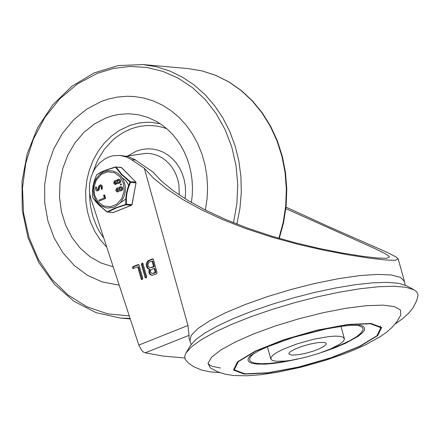 <?xml version="1.0" encoding="UTF-8"?>
<svg xmlns="http://www.w3.org/2000/svg" width="440" height="440" viewBox="0 0 440 440"><rect width="100%" height="100%" fill="white"/><g stroke="black" fill="none" stroke-linecap="round" stroke-linejoin="round"><path stroke-width="0.66" d="M122.43 178.035L124.916 179.702L126.478 181.418L128.057 184.195L128.793 186.549M125.774 199.139L120.241 202.757M138.809 345.081L141.691 350.4L143.259 351.929L145.244 352.809L189.035 335.335L187.935 325.479L138.809 345.081L90.646 197.863L89.881 194.469L89.441 190.988L89.568 183.937L91.031 177.051L93.748 170.665L95.541 167.756L99.886 162.685L105.056 158.807L109.263 156.827L112.97 155.782L119.774 155.413L126.687 157.091L130.708 159.165L144.337 168.278L153.412 178.073L166.474 188.733L182.908 199.579L201.911 209.996L222.58 219.544L245.949 228.668L271.491 237.045L297.748 244.244L323.158 250.074L347.804 254.782L369.408 258.137L385.435 259.963L395.263 260.293L398.211 258.968L395.962 256.894L386.799 252.203L328.642 226.639L286.022 207.119M119.774 155.413L128.172 156.574L134.734 159.522L153.137 172.139L161.288 180.983L173.245 190.724L188.441 200.734L206.113 210.424L225.357 219.368L247.077 227.948L270.87 235.895L295.367 242.798L319.099 248.43L342.144 253L362.406 256.273L377.459 258.033L386.667 258.308L389.4 256.949L388.745 256.031L385.099 253.594L374.534 248.407L285.857 208.648M144.337 168.278L187.935 325.479M189.035 335.335L189.035 337.964L191.142 344.449M137.731 266.767L133.276 268.543L132.429 268.01L132.38 267.278L132.941 266.624L138.034 264.594L139.101 265.194L142.753 278.355L141.845 279.659L141.125 278.999L137.731 266.767L138.54 266.838L142.257 279.576M133.491 268.428L133.744 266.695L138.776 264.688M146.102 278.041L145.035 277.442L141.389 264.281L142.302 262.971L143.011 263.632L146.657 276.793L146.102 278.041M146.168 278.014L142.191 264.352L142.687 263.131M151.19 267.46L153.56 266.514L154.363 266.585L152.851 261.124L152.048 261.052L149.221 262.246L148.489 262.994L147.956 264.539L148.258 266.195L148.896 267.036L150.222 267.608L151.993 267.531L154.363 266.585M153.56 266.514L152.048 261.052M150.222 267.608L151.993 267.531M152.812 273.312L155.183 272.365L155.986 272.437L154.88 268.439L154.072 268.367L151.074 269.737L150.447 271.161L150.667 272.382L152.097 273.422L153.615 273.383L155.986 272.437M155.183 272.365L154.072 268.367M152.097 273.422L153.615 273.383M149.298 269.363L147.45 268.24L146.586 266.788L146.239 265.012L146.476 263.247L147.23 261.707L148.423 260.535L152.702 258.825L153.412 259.479L157.064 272.641L156.508 273.889L151.91 275.38L150.035 274.544L148.874 272.569L149.061 269.764L149.298 269.363L150.106 269.434L148.258 268.312L147.389 266.86L147.043 265.084L147.285 263.318L148.032 261.778L149.232 260.607L153.087 258.978M152.306 275.385L150.992 274.753L149.787 272.998L149.534 271.315L150.106 269.434M184.718 357.995L163.185 356.092L145.244 352.809M210.397 367.95L207.966 363.407L211.486 357.313L220.737 350.048L235.147 342.056L253.831 333.828L275.644 325.875L299.244 318.687L323.175 312.697L345.961 308.281L366.212 305.707L382.679 305.135L394.345 306.603L400.493 310.013L400.752 315.161L396.611 322.124L391.71 327.723L386.359 332.36L380.518 336.49L366.047 344.553L355.416 349.388L343.717 354.057L325.039 360.47L301.202 367.164L277.772 372.196L260.871 374.704L246.697 375.799L233.904 375.524L225.522 374.27L217.905 371.943L210.397 367.95M244.151 374.066L267.366 373.054L298.546 367.235L331.513 357.753L359.739 346.489L377.636 335.676L381.656 327.459L371.002 323.455L347.782 324.467L316.602 330.286L283.63 339.774L255.398 351.032L237.507 361.845L233.492 370.068L244.151 374.066M219.824 372.664L209.803 371.822L201.509 370.018L193.672 366.713L188.551 363.138L185.169 359.414L184.751 356.12L186.01 352.963L191.615 346.698L201.361 339.664L214.88 332.118L231.666 324.357L251.081 316.663L272.388 309.331L294.795 302.638L317.444 296.835L339.488 292.144L360.085 288.739L378.466 286.754L393.938 286.253L405.911 287.265L413.941 289.751L416.642 291.814L417.769 293.772L418 295.411L416.702 300.636L413.16 307.577L408.711 313.132L402.397 318.863L395.093 324.055M186.01 352.963L190.416 345.548L195.723 339.62L204.958 332.954L217.767 325.804L233.668 318.45L252.06 311.163L272.25 304.216L293.475 297.875L314.93 292.38L335.814 287.936L355.327 284.713L372.741 282.827L387.398 282.354L398.745 283.316L406.346 285.67L413.941 289.751M276.199 361.284L285.538 361.026L291.478 360.239L304.843 357.478L318.599 353.485L330.792 348.827L339.713 344.163L342.524 342.034L344.091 340.142L344.361 338.558L342.98 337.156L339.823 336.336L335.049 336.138L328.895 336.573L313.748 339.224L297.374 343.767L283.025 349.294L277.524 352.088L273.537 354.717L271.249 357.049L270.881 359.222L272.415 360.481L276.199 361.284M289.19 360.58L278.591 362.395L269.143 363.457L261.228 363.726L254.738 363.105L251.317 361.922L250.019 360.817L249.53 359.469L250.316 357.049L254.018 353.309M355.817 325.077L358.661 325.584L362.23 327.256L363 328.411L363.072 329.758L361.136 332.97L356.516 336.738L349.443 340.868L340.263 345.169L329.423 349.421M244.822 373.802L234.278 369.842L238.249 361.708L255.954 351.01L283.882 339.867L316.503 330.484L347.358 324.72L370.332 323.725L380.87 327.685L376.893 335.819L359.189 346.517L331.26 357.66L298.645 367.037L267.795 372.801L244.822 373.802M297.495 359.145L283.624 361.966L274.087 363.38L265.661 364.139L256.647 364.084L252.109 363.319L249.986 362.489L248.617 361.416L248.017 360.113L248.199 358.595L249.926 355.971M360.701 325.248L362.835 326.128L364.161 327.267L364.656 328.652L364.32 330.259L363.149 332.068L358.391 336.177L345.807 343.134L334.488 347.902L321.558 352.468M291.621 355.124L288.871 353.947L289.108 352.974L290.268 351.791L295.091 349.036L302.39 346.22L310.712 343.915L318.411 342.568L323.966 342.447L325.573 342.865L326.271 343.574L326.139 344.382L323.911 346.423L319.38 348.793L313.175 351.164L306.185 353.194L299.393 354.596L291.621 355.124M380.446 326.101L380.369 326.975M101.178 101.508L86.57 109.219L73.458 120.021L62.337 133.513L53.631 149.177L47.663 166.419L44.666 184.58L44.754 202.983L47.916 220.924L54.038 237.721L62.893 252.742L74.135 265.413L87.34 275.253L102.014 281.886L119.218 285.197L102.014 281.886L87.34 275.253L74.135 265.413L62.893 252.742L54.038 237.721L47.916 220.924L44.754 202.983L44.666 184.58L47.663 166.419L53.631 149.177L62.337 133.513L73.458 120.021L86.57 109.219L101.178 101.508L108.114 99.121L117.574 97.047L127.144 96.267L134.321 96.536L127.144 96.267L117.574 97.047L108.114 99.121L101.178 101.508M205.392 210.062L207.075 198.715L207.565 187.248L206.85 175.83L204.947 164.637L201.883 153.83L197.698 143.566L192.456 133.996L186.241 125.263L179.135 117.497L171.243 110.803L162.69 105.292L153.593 101.041L144.089 98.109L134.321 96.536L144.089 98.109L153.593 101.041L162.69 105.292L171.243 110.803L179.135 117.497L186.241 125.263L192.456 133.996L197.698 143.566L201.883 153.83L204.947 164.637L206.85 175.83L207.565 187.248L207.075 198.715L205.392 210.062M113.201 266.805L101.184 263.06L90.041 256.757L80.174 248.116L71.934 237.435L65.604 225.11L61.419 211.558L59.521 197.274L59.978 182.765L62.777 168.537L67.815 155.1L74.91 142.929L83.82 132.457L94.226 124.053L105.754 118.014L112.162 115.858L118.707 114.444L128.634 113.746L138.501 114.769L148.088 117.486L157.041 121.754L162.597 125.395L167.811 129.657L172.629 134.492L177.007 139.865L180.906 145.712L184.283 151.987L187.11 158.626L189.36 165.572L191.015 172.755L192.055 180.109L192.467 187.561L192.258 195.047L191.422 202.488M121.044 186.654L122.386 187.358L122.716 189.222L121.875 190.454L120.049 190.965M119.416 190.839L117.502 191.978M117.86 187.924L118.492 188.051M118.971 179.185L120.313 179.889L120.643 181.748L119.801 182.985L117.975 183.491M117.343 183.37L115.429 184.509M115.792 180.455L116.424 180.576M121.132 183.953L121.385 184.888L120.736 184.993M100.513 185.867L99.682 186.753L98.972 190.124L97.262 190.933M95.909 186.972L96.525 187.358L97.35 189.937M100.601 184.872L101.618 185.229L102.317 186.494L102.234 188.986L101.558 189.316M99.556 201.064L99.061 201.064L98.972 200.101L104.302 197.972L103.593 195.415L104.066 194.86L105.237 198.121L104.962 198.748L99.231 201.036L104.962 198.748M104.225 194.915L104.748 195.222L105.556 198.149L105.287 198.776M96.674 174.79L94.611 179.861L93.175 185.157L92.439 191.153L92.538 196.763M121.797 167.767L121.253 167.42L115.451 166.975L121.644 167.613L135.812 182.127L130.284 181.638L130.493 182.391L136.02 182.881L131.923 204.683L126.401 204.193L125.939 204.798L131.461 205.288L113.201 212.575L107.008 211.943L113.355 212.514M115.434 166.98L104.83 170.489L96.668 174.686L100.551 172.364L105.787 170.093L115.439 166.958L116.116 167.123L121.721 174.251L130.284 181.638L129.998 182.034L130.493 182.391L128.178 188.364L126.962 193.16L126.368 198.017L126.401 204.193L125.796 204.386L125.939 204.798L116.716 207.768L107.674 212.086L106.981 211.97L98.505 204.683L95.266 201.031L92.62 197.236M125.796 204.386L114.972 208.06L107.074 211.86L98.285 204.341L93.165 197.962L92.549 196.977L92.466 195.437L92.493 190.647L93.104 185.658L94.358 180.725L96.751 174.625L104.61 170.687L115.472 167.151L121.297 174.405L129.998 182.034L127.705 188.155L126.478 193.089L125.84 198.077L125.796 204.386M98.648 190.097L97.097 190.927L96.333 190.641L95.639 189.679L95.403 187.462L95.799 186.962L96.206 187.33L97.196 189.943L98.181 189.024L98.912 185.757L100.441 184.85L101.293 185.202L101.921 186.159L101.91 188.958L101.387 189.305L101.118 186.494L100.347 185.834L99.363 186.725L98.648 190.097L98.972 190.124M99.193 189.31L98.874 189.282M99.682 186.753L99.363 186.725M102.234 188.986L101.91 188.958M96.525 187.358L96.206 187.33M121.061 184.861L120.571 185.014L120.483 184.052L120.978 183.898L121.061 184.861L121.385 184.888M115.698 181.445L114.868 182.347L115.511 183.519M118.888 180.174L117.458 181.143L117.541 182.061L118.063 182.501M119.169 183.123L117.816 183.486L117.068 183.211L115.269 184.503L114.213 183.959L113.702 182.765L114.499 180.78L115.632 180.428L116.375 180.703L117.458 179.52L118.811 179.163L119.993 179.856L120.384 180.934L120.192 182.094L119.169 183.123L119.488 183.15M115.165 181.472L115.924 181.555L116.303 182.083L116.221 182.996L115.555 183.507L114.868 183.299L114.538 182.606L115.165 181.472M117.717 180.455L118.905 180.18L119.543 181.06L119.218 181.984L117.898 182.501L117.288 182.138L117.084 181.379L117.409 180.659L118.041 180.483M117.013 183.365L117.332 183.392M117.766 188.92L116.941 189.822L117.585 190.988M120.962 187.644L119.532 188.612L119.537 189.365L120.131 189.97M121.237 190.597L119.884 190.96L119.141 190.68L117.343 191.972L116.287 191.433L115.77 190.24L116.567 188.249L117.7 187.902L118.448 188.177L119.532 186.995L120.885 186.632L121.82 187.055L122.452 188.403L122.078 189.904L121.237 190.597L121.561 190.625M117.238 188.941L117.992 189.024L118.421 189.783L117.629 190.982L116.644 190.278L117.238 188.941M120.978 189.662L119.482 189.756L119.158 189.057L119.482 188.128L120.428 187.671L121.286 187.831L121.578 188.941L120.978 189.662M119.081 190.839L119.405 190.867M135.498 160.028L131.472 159.671M398.211 258.968L404.448 281.452L400.422 277.36L391.215 274.967L377.289 274.389L359.348 275.655L338.289 278.707L315.166 283.388L291.137 289.465L267.416 296.632L245.179 304.53L225.555 312.757L209.517 320.914L197.879 328.581L191.219 335.379L189.865 340.962M141.125 278.999L141.933 279.07M132.941 266.624L133.744 266.695M138.034 264.594L138.727 264.655M145.035 277.442L145.838 277.514M141.389 264.281L142.191 264.352M149.16 260.15L149.969 260.221M152.345 258.88L153.038 258.94M220.501 368.022L212.416 366.361L210.051 365.261L207.966 363.457M233.508 222.756L236.891 203.819L237.732 184.58L236.011 165.501L231.77 147.031L225.11 129.613L216.189 113.658L205.222 99.545L192.462 87.615L178.222 78.15L162.833 71.368L146.663 67.436L130.103 66.451L113.537 68.431L97.367 73.326L77.457 83.936L59.681 98.896L44.759 117.607L33.303 139.299L25.773 163.103L22.484 188.04L23.556 213.109L28.958 237.287L38.462 259.589L51.684 279.114L68.09 295.07L87.01 306.807L107.684 313.847L129.261 315.904M236.863 224.087L239.921 208.472L241.285 192.588L240.922 176.688L238.849 161.013L235.087 145.816L229.702 131.329L222.778 117.788L214.423 105.397L204.765 94.358L193.963 84.838L182.182 76.989L169.609 70.939L156.437 66.776L142.874 64.565L118.135 65.582L94.094 72.925L71.962 86.207L52.85 104.753L37.692 127.617L27.236 153.654L22 181.572L22.242 209.974L27.946 237.452L38.841 262.631L54.395 284.251L73.838 301.224L96.212 312.692L120.384 318.048L130.081 318.406M278.883 238.288L283.217 222.244L285.72 205.739L286.336 189.057L285.065 172.48L281.919 156.294L276.964 140.784L270.276 126.209L261.976 112.827L252.203 100.865L241.131 90.536L228.943 82.005L215.853 75.433L202.092 70.922L187.886 68.558L142.874 64.565M106.788 247.203L100.271 239.866L94.814 231.446L90.541 222.129L87.549 212.135L85.91 201.696L85.657 191.048L86.801 180.433L89.309 170.099L93.132 160.281L98.175 151.206L104.324 143.083L111.441 136.097L119.361 130.411L130.136 125.318L139.304 122.964L146.295 122.282L150.964 122.342L160.193 123.712M92.796 172.524L97.63 160.221L104.445 149.204L112.981 139.92L116.149 137.269L122.887 132.726L130.064 129.239L135.207 127.479L140.448 126.275L145.756 125.626L151.074 125.543L156.371 126.027L161.59 127.067L166.694 128.662M103.791 238.04L100.05 232.579L96.833 226.683L93.066 217.151L90.657 207.014L89.837 200.046L89.65 192.995M126.467 156.156L146.086 153.34L150.343 153.604L154.528 154.484L158.571 155.969L162.404 158.037L165.968 160.661L169.208 163.79L172.068 167.376L174.51 171.364L176.49 175.692L177.975 180.285L178.943 185.075L179.273 194.931M127.771 155.947L136.163 151.234L141.537 149.578L147.043 148.836L152.559 149.028L157.971 150.15L163.169 152.174L168.031 155.056L172.469 158.741L176.374 163.147L179.674 168.179L182.292 173.734L184.173 179.691L185.284 185.928L185.597 192.302L185.103 198.693M94.54 195.096L93.973 187.297L96.388 179.899L101.31 174.367L107.762 171.793L114.466 172.684L120.098 176.869L123.536 183.519L124.102 191.318L121.688 198.715L116.765 204.248L110.314 206.822L103.609 205.931L97.977 201.74L94.54 195.096M105.556 198.149L105.237 198.121M104.748 195.222L104.423 195.195M101.392 185.075L101.068 185.048M121.066 185.014L120.742 184.987M118.355 180.197L118.679 180.23M118.531 183.376L118.85 183.409M120.428 187.671L120.747 187.698M119.79 187.924L120.115 187.952M120.599 190.85L120.923 190.878M121.253 167.42L135.922 182.177L136.02 182.881L135.96 182.347M136.026 182.831L132.038 204.683L131.461 205.288L131.934 204.639M131.659 205.167L112.921 212.619M93.852 195.481L95.986 200.426L99.297 204.38L101.31 205.876L105.814 207.73L108.207 208.049L113.014 207.438L115.313 206.514L119.471 203.555L121.226 201.581L123.91 196.856L125.285 191.461L125.241 185.884L123.778 180.604L121.028 176.105L117.233 172.777L112.728 170.923L107.916 170.704L103.224 172.139L99.072 175.098L95.821 179.328L93.77 184.443L93.093 189.992L93.852 195.481M404.448 281.452L405.147 285.093M344.361 338.558L340.984 326.387M270.787 358.963L267.41 346.791M249.81 356.059L258.748 350.779L267.801 346.627L293.854 337.233L326.452 328.889L342.419 326.194L350.416 325.347L360.85 325.27M130.251 318.923L120.384 318.048M187.886 68.558L202.191 70.939L216.051 75.477L229.224 82.082L241.472 90.646L252.593 101.008L262.399 112.998L270.721 126.396L277.415 140.976L282.37 156.486L285.511 172.667L286.776 189.228L286.143 205.898L283.635 222.382L279.279 238.403M99.061 201.064L99.38 201.091M104.066 194.86L104.39 194.893M101.47 189.321L101.794 189.349M100.441 184.85L100.76 184.877M95.859 186.967L96.179 186.995M97.097 190.927L97.422 190.955M120.978 183.898L121.297 183.926M120.571 185.014L120.89 185.042M117.816 183.486L118.135 183.519M118.811 179.163L119.13 179.19M119.884 190.96L120.208 190.988M120.885 186.632L121.204 186.659M117.343 191.972L117.662 192M117.7 187.902L118.025 187.93M115.269 184.503L115.588 184.531M115.632 180.428L115.951 180.461"/></g></svg>
